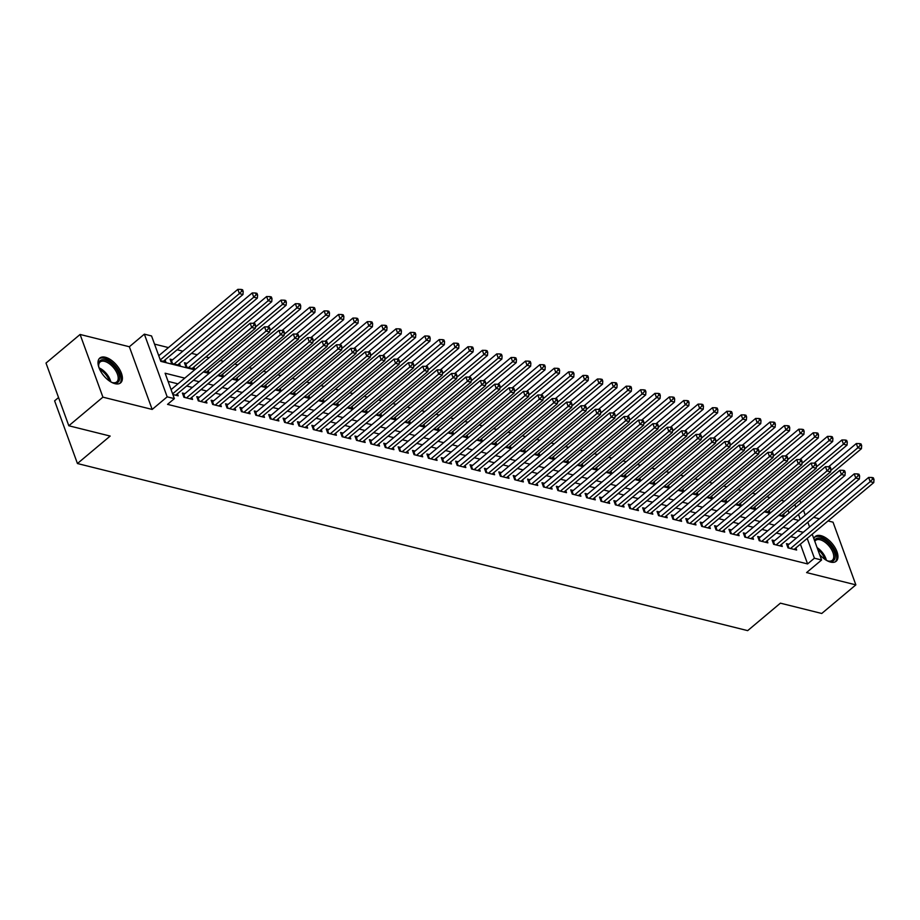 <?xml version="1.0" encoding="UTF-8"?>
<svg xmlns="http://www.w3.org/2000/svg" width="920" height="920" viewBox="0 0 920 920"><rect width="100%" height="100%" fill="white"/><g stroke="black" fill="none" stroke-linecap="round" stroke-linejoin="round"><path stroke-width="1.38" d="M819.582 554.461A16.192 8.326 50 0 0 830.553 562.074A16.192 8.326 50 0 0 836.154 561.269A16.192 8.326 50 0 0 834.981 547.526A16.192 8.326 50 0 0 820.939 535.647A16.192 8.326 50 0 0 815.338 536.463A16.192 8.326 50 0 0 813.866 538.764M105.386 357.259A16.192 8.326 50 0 0 99.797 358.064A16.192 8.326 50 0 0 100.97 371.806A16.192 8.326 50 0 0 115.011 383.686A16.192 8.326 50 0 0 120.612 382.869A16.192 8.326 50 0 0 119.439 369.127A16.192 8.326 50 0 0 105.386 357.259M58.546 397.543L54.613 400.844L77.441 463.53L747.672 630.637L780.401 603.163L821.755 613.479L855.853 584.867L833.037 522.18L828.046 520.938M819.375 518.776L813.671 517.351M77.441 463.53L110.17 436.068L68.816 425.764L46 363.066L80.097 334.466L102.913 397.152L152.179 409.434L167.175 396.842L144.359 334.155L151.547 335.949L160.804 361.365L194.683 369.817M152.179 409.434L129.352 346.748L80.097 334.466M129.352 346.748L144.359 334.155M784.404 501.147L781.206 500.353M770.029 497.559L766.82 496.765M755.642 493.982L752.445 493.178M741.255 490.394L738.058 489.589M726.88 486.806L723.672 486.013M712.494 483.218L709.297 482.425M698.107 479.63L694.91 478.837M683.732 476.054L680.524 475.249M669.346 472.466L666.149 471.661M654.959 468.878L651.762 468.084M640.584 465.29L637.376 464.496M626.198 461.702L623.001 460.909M611.811 458.125L608.615 457.32M597.436 454.537L594.228 453.732M583.05 450.949L579.853 450.144M568.663 447.361L565.466 446.568M554.288 443.773L551.08 442.98M539.902 440.185L536.693 439.392M525.515 436.609L522.318 435.804M511.14 433.021L507.932 432.216M496.754 429.433L493.546 428.639M482.367 425.845L479.171 425.051M467.992 422.257L464.784 421.463M453.606 418.68L450.397 417.875M439.219 415.092L436.022 414.287M424.844 411.504L421.636 410.711M410.458 407.916L407.249 407.123M396.072 404.328L392.874 403.535M381.685 400.752L378.488 399.947M367.31 397.164L364.101 396.359M352.923 393.576L349.726 392.782M338.537 389.988L335.34 389.195M324.162 386.4L320.953 385.606M309.775 382.823L306.578 382.018M295.389 379.235L292.192 378.43M281.014 375.647L277.805 374.854M266.627 372.059L263.43 371.266M252.241 368.471L249.044 367.678M237.866 364.895L234.657 364.09M223.48 361.307L220.282 360.502M209.093 357.719L205.896 356.914M197.213 354.752L191.509 353.337M182.839 351.175L177.134 349.749M168.452 347.587L154.525 344.115M68.816 425.764L102.913 397.152M788.981 544.272L786.462 543.639L788.014 547.883L796.639 550.034L795.88 547.929M774.606 540.684L772.087 540.063L773.628 544.295L782.253 546.445L781.494 544.352M760.219 537.096L757.7 536.475L759.241 540.707L767.878 542.857L767.107 540.764M745.832 533.519L743.314 532.887L744.866 537.119L753.491 539.269L752.732 537.176M731.457 529.931L728.939 529.299L730.48 533.542L739.105 535.693L738.346 533.588M717.071 526.343L714.553 525.711L716.094 529.954L724.73 532.105L723.959 530M702.684 522.755L700.166 522.134L701.707 526.366L710.344 528.517L709.573 526.424M688.309 519.167L685.791 518.547L687.332 522.778L695.957 524.929L695.198 522.836M673.923 515.591L671.404 514.958L672.945 519.191L681.582 521.341L680.811 519.248M659.536 512.003L657.018 511.37L658.559 515.614L667.195 517.764L666.425 515.66M645.161 508.415L642.643 507.782L644.184 512.026L652.809 514.177L652.05 512.072M630.775 504.827L628.256 504.206L629.797 508.438L638.434 510.588L637.663 508.484M616.388 501.239L613.87 500.618L615.411 504.85L624.047 507L623.277 504.907M602.013 497.662L599.495 497.03L601.036 501.262L609.661 503.412L608.902 501.319M587.627 494.074L585.108 493.442L586.649 497.674L595.274 499.836L594.515 497.731M573.24 490.486L570.722 489.854L572.263 494.097L580.899 496.248L580.129 494.143M558.865 486.898L556.347 486.277L557.888 490.509L566.513 492.66L565.754 490.555M544.479 483.31L541.96 482.69L543.501 486.921L552.126 489.072L551.367 486.979M530.092 479.722L527.574 479.101L529.115 483.333L537.751 485.484L536.981 483.391M515.706 476.146L513.199 475.513L514.74 479.745L523.365 481.907L522.606 479.803M501.331 472.558L498.812 471.925L500.353 476.169L508.978 478.319L508.219 476.215M486.944 468.97L484.426 468.337L485.967 472.581L494.603 474.731L493.833 472.627M472.558 465.382L470.051 464.761L471.592 468.993L480.217 471.143L479.458 469.05M458.183 461.794L455.664 461.173L457.205 465.405L465.83 467.555L465.072 465.462M443.796 458.217L441.278 457.585L442.819 461.817L451.455 463.967L450.685 461.874M429.41 454.629L426.903 453.997L428.444 458.24L437.069 460.391L436.31 458.286M415.035 451.041L412.516 450.409L414.058 454.652L422.683 456.803L421.923 454.698M400.648 447.453L398.13 446.832L399.671 451.065L408.308 453.215L407.537 451.122M386.262 443.865L383.755 443.244L385.296 447.476L393.921 449.627L393.162 447.534M371.887 440.289L369.368 439.656L370.909 443.888L379.534 446.039L378.775 443.946M357.5 436.701L354.982 436.068L356.523 440.312L365.159 442.462L364.389 440.358M343.114 433.113L340.596 432.48L342.148 436.724L350.773 438.874L350.014 436.77M328.739 429.525L326.221 428.904L327.761 433.136L336.386 435.286L335.627 433.193M314.353 425.937L311.834 425.316L313.375 429.548L322.011 431.698L321.241 429.605M299.966 422.36L297.447 421.728L299 425.96L307.625 428.11L306.866 426.017M285.591 418.772L283.072 418.14L284.613 422.383L293.238 424.534L292.479 422.429M271.204 415.184L268.686 414.552L270.227 418.796L278.863 420.946L278.093 418.841M256.818 411.596L254.299 410.975L255.84 415.207L264.477 417.358L263.707 415.265M242.443 408.008L239.924 407.387L241.465 411.619L250.09 413.77L249.331 411.677M228.056 404.432L225.538 403.799L227.079 408.031L235.715 410.182L234.945 408.089M213.67 400.844L211.151 400.211L212.692 404.443L221.329 406.605L220.558 404.501M199.295 397.256L196.776 396.623L198.317 400.867L206.942 403.017L206.183 400.913M184.908 393.668L182.39 393.047L183.931 397.279L192.567 399.429L191.797 397.325M172.569 359.777L170.062 359.156L171.603 363.388L180.228 365.539L179.469 363.446M186.955 363.365L184.437 362.744L185.978 366.976L194.614 369.127L193.844 367.034M789.026 512.934L788.049 510.266M160.528 360.628L165.841 361.951L165.083 359.858M203.975 371.461L208.989 372.715L208.23 370.61M218.35 375.049L223.376 376.303L222.617 374.198M232.737 378.637L237.762 379.879L236.992 377.786M247.123 382.214L252.137 383.467L251.378 381.374M261.498 385.802L266.524 387.055L265.765 384.962M275.885 389.39L280.911 390.643L280.14 388.539M290.271 392.978L295.285 394.231L294.526 392.127M304.647 396.566L309.672 397.808L308.913 395.715M319.033 400.142L324.058 401.396L323.288 399.303M333.419 403.73L338.433 404.984L337.674 402.891M347.794 407.318L352.82 408.572L352.061 406.467M362.181 410.906L367.206 412.16L366.436 410.055M376.567 414.494L381.581 415.748L380.822 413.643M390.954 418.071L395.968 419.324L395.209 417.231M405.329 421.659L410.354 422.912L409.584 420.819M419.716 425.247L424.741 426.5L423.97 424.396M434.102 428.835L439.116 430.088L438.357 427.984M448.477 432.423L453.502 433.676L452.732 431.572M462.863 436.011L467.889 437.253L467.118 435.16M477.25 439.587L482.264 440.841L481.505 438.748M491.625 443.175L496.65 444.429L495.88 442.336M506.011 446.763L511.037 448.017L510.266 445.912M520.398 450.351L525.412 451.605L524.653 449.5M534.773 453.94L539.798 455.181L539.039 453.088M549.159 457.516L554.185 458.769L553.414 456.676M563.546 461.104L568.56 462.357L567.801 460.264M577.921 464.692L582.947 465.945L582.188 463.841M592.307 468.28L597.333 469.534L596.562 467.429M606.694 471.868L611.708 473.11L610.949 471.017M621.069 475.444L626.094 476.698L625.335 474.605M635.456 479.032L640.481 480.286L639.71 478.193M649.842 482.62L654.856 483.874L654.097 481.769M664.217 486.208L669.242 487.462L668.483 485.357M678.603 489.796L683.629 491.038L682.858 488.945M692.99 493.373L698.004 494.626L697.245 492.534M707.365 496.961L712.39 498.214L711.631 496.121M721.751 500.549L726.777 501.803L726.006 499.698M736.138 504.137L741.152 505.39L740.393 503.286M750.513 507.725L755.538 508.978L754.779 506.874M764.899 511.301L769.925 512.555L769.154 510.462M779.286 514.889L784.3 516.143L783.541 514.05M184.77 378.131L165.117 373.221L174.363 398.636L167.543 404.363L807.587 563.925L800.388 544.145M796.421 538.039L790.706 536.613M782.034 534.451L776.331 533.025M767.648 530.863L761.944 529.437M753.273 527.275L747.557 525.86M738.886 523.698L733.182 522.272M724.5 520.11L718.796 518.684M710.113 516.522L704.409 515.096M695.738 512.934L690.034 511.508M681.352 509.346L675.648 507.932M666.966 505.77L661.261 504.344M652.591 502.182L646.886 500.756M638.204 498.594L632.5 497.168M623.817 495.006L618.113 493.58M609.442 491.418L603.738 490.003M595.056 487.83L589.352 486.416M580.669 484.253L574.966 482.827M566.294 480.666L560.591 479.239M551.908 477.077L546.204 475.651M537.521 473.489L531.817 472.075M523.146 469.901L517.431 468.487M508.76 466.325L503.056 464.899M494.373 462.737L488.669 461.311M479.998 459.149L474.283 457.723M465.612 455.561L459.908 454.147M451.225 451.973L445.522 450.558M436.85 448.397L431.135 446.97M422.464 444.808L416.76 443.382M408.077 441.22L402.373 439.794M393.702 437.632L387.987 436.206M379.316 434.044L373.612 432.63M364.929 430.468L359.225 429.042M350.554 426.88L344.839 425.454M336.168 423.292L330.464 421.866M321.781 419.704L316.077 418.278M307.406 416.116L301.691 414.702M293.02 412.539L287.316 411.113M278.633 408.952L272.93 407.525M264.258 405.363L258.543 403.937M249.872 401.775L244.168 400.349M235.486 398.187L229.781 396.773M221.099 394.599L215.395 393.185M206.724 391.023L201.02 389.597M192.337 387.435L186.633 386.009M177.951 383.847L168.084 381.386M172.868 394.519L178.181 395.841L177.41 393.748M812.21 534.221L821.594 560.004L806.587 572.585L855.853 584.867M821.594 560.004L814.407 558.21L807.208 538.43M807.587 563.925L814.407 558.21M174.363 398.636L167.175 396.842M799.882 500.342L800.848 503.01M803.482 510.243L805.218 515.004M807.852 522.238L809.577 526.987M800.204 519.202L798.468 514.441M795.834 507.207L794.869 504.539M203.355 371.979L209.07 373.393M217.741 375.555L223.445 376.981M232.127 379.143L237.831 380.57M246.514 382.731L252.218 384.157M260.889 386.32L266.593 387.745M275.275 389.907L280.979 391.322M289.662 393.495L295.366 394.91M304.037 397.072L309.741 398.498M318.423 400.66L324.127 402.086M332.81 404.248L338.514 405.674M347.185 407.836L352.889 409.25M361.572 411.424L367.275 412.838M375.958 415L381.662 416.426M390.333 418.588L396.037 420.014M404.719 422.176L410.423 423.603M419.106 425.764L424.81 427.179M433.481 429.353L439.197 430.767M447.867 432.929L453.572 434.355M462.254 436.517L467.958 437.943M476.629 440.105L482.344 441.531M491.015 443.693L496.719 445.119M505.402 447.281L511.106 448.695M519.777 450.857L525.492 452.284M534.163 454.445L539.867 455.871M548.55 458.034L554.254 459.459M562.925 461.621L568.64 463.047M577.311 465.209L583.015 466.624M591.698 468.786L597.402 470.212M606.073 472.374L611.788 473.8M620.459 475.962L626.163 477.388M634.846 479.55L640.55 480.976M649.221 483.138L654.936 484.553M663.607 486.726L669.311 488.14M677.994 490.303L683.698 491.728M692.369 493.89L698.084 495.316M706.755 497.478L712.459 498.904M721.142 501.066L726.846 502.481M735.529 504.654L741.232 506.069M749.904 508.231L755.607 509.657M764.29 511.819L769.994 513.245M778.676 515.407L784.38 516.833M793.051 518.995L798.755 520.409M803.24 532.312L797.525 530.897M788.854 528.724L783.15 527.309M774.467 525.147L768.763 523.721M760.081 521.559L754.377 520.134M745.706 517.971L740.002 516.545M731.319 514.384L725.615 512.969M716.933 510.796L711.229 509.381M702.558 507.219L696.854 505.793M688.171 503.631L682.467 502.205M673.785 500.043L668.081 498.617M659.41 496.455L653.706 495.029M645.023 492.867L639.319 491.452M630.637 489.291L624.933 487.864M616.262 485.702L610.546 484.276M601.875 482.114L596.171 480.688M587.489 478.526L581.785 477.1M573.114 474.938L567.398 473.524M558.727 471.362L553.023 469.936M544.341 467.774L538.637 466.348M529.966 464.186L524.25 462.76M515.579 460.598L509.875 459.172M501.193 457.01L495.489 455.595M486.818 453.422L481.102 452.007M472.431 449.845L466.727 448.419M458.045 446.257L452.341 444.831M443.67 442.669L437.954 441.243M429.284 439.081L423.579 437.667M414.897 435.493L409.193 434.079M400.522 431.917L394.806 430.491M386.135 428.329L380.431 426.903M371.749 424.741L366.045 423.315M357.374 421.153L351.659 419.738M342.987 417.565L337.284 416.15M328.601 413.988L322.897 412.562M314.214 410.4L308.51 408.974M299.839 406.812L294.135 405.386M285.453 403.224L279.749 401.798M271.066 399.636L265.362 398.222M256.691 396.06L250.987 394.634M242.305 392.472L236.601 391.046M227.918 388.884L222.214 387.458M213.543 385.296L207.839 383.87M199.157 381.708L193.453 380.293M172.626 393.852L251.712 327.485L255.311 328.382L175.662 395.221M171.085 389.62L250.171 323.253L251.712 327.485L254.104 325.001L255.541 325.358L254.92 323.667L253.483 323.311L254.104 325.001M253.483 323.311L250.171 323.253M255.311 328.382L255.541 325.358M163.323 361.33L242.972 294.503L239.384 293.606L237.831 289.363L158.746 355.729M241.764 291.111L243.202 291.467L242.592 289.777L241.155 289.42L241.764 291.111L239.384 293.606L160.287 359.961M243.202 291.467L242.972 294.503M237.831 289.363L241.155 289.42M99.015 367.747A14.007 7.21 -130 0 1 98.59 365.573A14.007 7.21 -130 0 1 104.949 359.95A14.007 7.21 -130 0 1 118.818 373.808A14.007 7.21 -130 0 1 113.275 382.823A14.007 7.21 -130 0 1 113.01 382.754A14.007 7.21 -130 0 1 110.94 381.961M112.504 382.605A12.972 6.67 50 0 0 116.771 381.892A12.972 6.67 50 0 0 115.828 370.886A12.972 6.67 50 0 0 104.57 361.365A12.972 6.67 50 0 0 100.084 362.02A12.972 6.67 50 0 0 98.659 366.091M119.749 383.433A16.088 8.268 50 0 0 118.093 369.725A16.088 8.268 50 0 0 104.328 358.259A16.088 8.268 50 0 0 99.084 358.823M814.533 540.603A14.007 7.21 -130 0 1 830.978 546.158A14.007 7.21 -130 0 1 835.13 557.716A14.007 7.21 -130 0 1 828.552 561.142A14.007 7.21 -130 0 1 826.482 560.36M828.057 560.993A12.972 6.67 50 0 0 832.312 560.291A12.972 6.67 50 0 0 829.828 546.997A12.972 6.67 50 0 0 815.637 540.408A12.972 6.67 50 0 0 814.821 541.397M835.291 561.832A16.088 8.268 50 0 0 831.921 545.617A16.088 8.268 50 0 0 814.637 537.211M186.449 397.9L266.098 331.073L269.686 331.971L190.049 398.797M183.114 395.036L183.206 394.99A2.081 1.023 160 0 0 183.816 394.588L264.558 326.841L266.098 331.073L268.479 328.589L269.928 328.946L269.307 327.255L267.869 326.887L268.479 328.589M267.869 326.887L264.558 326.841M269.686 331.971L269.928 328.946M200.836 401.488L280.473 334.661L284.073 335.558L204.424 402.385M197.501 398.613L197.581 398.567A2.081 1.023 160 0 0 198.202 398.176L278.933 330.429L280.473 334.661L282.865 332.178L284.303 332.534L283.693 330.832L282.256 330.475L282.865 332.178M282.256 330.475L278.933 330.429M284.073 335.558L284.303 332.534M215.211 405.076L294.86 338.249L298.459 339.147L218.81 405.973M211.876 402.201L211.968 402.155A2.081 1.023 160 0 0 212.577 401.752L293.319 334.006L294.86 338.249L297.252 335.754L298.69 336.122L298.068 334.42L296.631 334.063L297.252 335.754M296.631 334.063L293.319 334.006M298.459 339.147L298.69 336.122M229.597 408.664L309.247 341.837L312.834 342.734L233.197 409.561M226.262 405.789L226.355 405.743A2.081 1.023 160 0 0 226.964 405.341L307.705 337.594L309.247 341.837L311.638 339.342L313.076 339.698L312.455 338.008L311.017 337.651L311.638 339.342M311.017 337.651L307.705 337.594M312.834 342.734L313.076 339.698M177.709 364.918L257.358 298.08L253.759 297.195L252.218 292.951L171.488 360.697A2.081 1.023 -20 0 1 170.867 361.1L170.786 361.146M256.151 294.699L257.589 295.055L256.967 293.365L255.53 293.008L256.151 294.699L253.759 297.195L174.11 364.021M257.589 295.055L257.358 298.08M252.218 292.951L255.53 293.008M192.096 368.494L271.745 301.668L268.145 300.771L266.604 296.539L185.863 364.285A2.081 1.023 -20 0 1 185.254 364.688L185.161 364.734M270.537 298.287L271.975 298.643L271.354 296.953L269.916 296.596L270.537 298.287L268.145 300.771L188.496 367.609M271.975 298.643L271.745 301.668M266.604 296.539L269.916 296.596M206.471 372.082L286.12 305.256L282.532 304.359L280.991 300.127L253.356 323.299M284.912 301.875L286.35 302.231L285.74 300.529L284.303 300.173L284.912 301.875L282.532 304.359L255.403 327.117M286.35 302.231L286.12 305.256M280.991 300.127L284.303 300.173M220.857 375.671L300.506 308.844L296.907 307.947L295.366 303.715L267.743 326.887M299.299 305.452L300.736 305.82L300.115 304.117L298.678 303.761L299.299 305.452L296.907 307.947L269.79 330.705M300.736 305.82L300.506 308.844M295.366 303.715L298.678 303.761M243.984 412.252L323.622 345.414L327.221 346.311L247.572 413.149M240.649 409.377L240.73 409.331A2.081 1.023 160 0 0 241.35 408.928L322.08 341.182L323.622 345.414L326.013 342.93L327.451 343.286L326.841 341.596L325.404 341.24L326.013 342.93M325.404 341.24L322.08 341.182M327.221 346.311L327.451 343.286M235.244 379.258L314.893 312.432L311.293 311.535L309.752 307.291L282.13 330.475M313.685 309.039L315.123 309.396L314.502 307.705L313.065 307.349L313.685 309.039L311.293 311.535L284.176 334.293M315.123 309.396L314.893 312.432M309.752 307.291L313.065 307.349M258.359 415.828L338.008 349.002L341.607 349.899L261.958 416.725M255.024 412.965L255.116 412.919A2.081 1.023 160 0 0 255.725 412.516L336.467 344.77L338.008 349.002L340.4 346.518L341.837 346.874L341.216 345.184L339.779 344.816L340.4 346.518M339.779 344.816L336.467 344.77M341.607 349.899L341.837 346.874M249.63 382.846L329.268 316.009L325.68 315.123L324.139 310.879L296.504 334.063M328.06 312.627L329.498 312.984L328.888 311.293L327.451 310.937L328.06 312.627L325.68 315.123L298.551 337.87M329.498 312.984L329.268 316.009M324.139 310.879L327.451 310.937M272.745 419.416L352.394 352.59L355.982 353.487L276.345 420.313M269.411 416.541L269.502 416.495A2.081 1.023 160 0 0 270.112 416.104L350.853 348.358L352.394 352.59L354.786 350.106L356.224 350.462L355.603 348.76L354.166 348.404L354.786 350.106M354.166 348.404L350.853 348.358M355.982 353.487L356.224 350.462M264.005 386.434L343.654 319.596L340.055 318.699L338.514 314.467L310.891 337.651M342.447 316.216L343.884 316.572L343.263 314.881L341.826 314.525L342.447 316.216L340.055 318.699L312.938 341.458M343.884 316.572L343.654 319.596M338.514 314.467L341.826 314.525M287.132 423.004L366.769 356.178L370.369 357.075L290.72 423.901M283.797 420.129L283.877 420.084A2.081 1.023 160 0 0 284.498 419.681L365.228 351.946L366.769 356.178L369.161 353.683L370.599 354.05L369.989 352.348L368.552 351.992L369.161 353.683M368.552 351.992L365.228 351.946M370.369 357.075L370.599 354.05M278.392 390.011L358.041 323.184L354.441 322.287L352.9 318.055L325.277 341.228M356.834 319.803L358.271 320.16L357.65 318.469L356.212 318.101L356.834 319.803L354.441 322.287L327.324 345.046M358.271 320.16L358.041 323.184M352.9 318.055L356.212 318.101M301.507 426.592L381.156 359.766L384.755 360.663L305.106 427.489M298.172 423.717L298.264 423.671A2.081 1.023 160 0 0 298.873 423.269L379.615 355.522L381.156 359.766L383.548 357.27L384.985 357.627L384.364 355.936L382.927 355.58L383.548 357.27M382.927 355.58L379.615 355.522M384.755 360.663L384.985 357.627M315.893 430.18L395.542 363.342L399.142 364.24L319.493 431.077M312.558 427.305L312.65 427.259A2.081 1.023 160 0 0 313.26 426.857L394.001 359.11L395.542 363.342L397.934 360.858L399.372 361.215L398.751 359.524L397.313 359.168L397.934 360.858M397.313 359.168L394.001 359.11M399.142 364.24L399.372 361.215M330.28 433.768L409.929 366.93L413.517 367.827L333.868 434.654M326.945 430.893L327.025 430.847A2.081 1.023 160 0 0 327.647 430.445L408.376 362.698L409.929 366.93L412.309 364.447L413.747 364.803L413.137 363.112L411.7 362.744L412.309 364.447M411.7 362.744L408.376 362.698M413.517 367.827L413.747 364.803M344.655 437.345L424.304 370.518L427.903 371.416L348.254 438.242M341.32 434.47L341.412 434.424A2.081 1.023 160 0 0 342.022 434.033L422.763 366.286L424.304 370.518L426.696 368.034L428.133 368.391L427.512 366.689L426.075 366.332L426.696 368.034M426.075 366.332L422.763 366.286M427.903 371.416L428.133 368.391M359.041 440.933L438.69 374.106L442.29 375.003L362.641 441.83M355.706 438.058L355.798 438.012A2.081 1.023 160 0 0 356.408 437.609L437.149 369.874L438.69 374.106L441.082 371.611L442.52 371.979L441.899 370.277L440.461 369.921L441.082 371.611M440.461 369.921L437.149 369.874M442.29 375.003L442.52 371.979M373.428 444.521L453.077 377.695L456.665 378.591L377.016 445.418M370.093 441.646L370.185 441.6A2.081 1.023 160 0 0 370.794 441.197L451.524 373.451L453.077 377.695L455.457 375.199L456.895 375.555L456.285 373.865L454.848 373.508L455.457 375.199M454.848 373.508L451.524 373.451M456.665 378.591L456.895 375.555M387.803 448.109L467.452 381.282L471.051 382.168L391.402 449.006M384.479 445.234L384.56 445.188A2.081 1.023 160 0 0 385.181 444.785L465.911 377.039L467.452 381.282L469.844 378.787L471.281 379.143L470.66 377.453L469.223 377.096L469.844 378.787M469.223 377.096L465.911 377.039M471.051 382.168L471.281 379.143M402.19 451.697L481.838 384.859L485.438 385.756L405.789 452.582M398.854 448.822L398.947 448.776A2.081 1.023 160 0 0 399.556 448.373L480.297 380.627L481.838 384.859L484.23 382.375L485.668 382.731L485.047 381.041L483.609 380.684L484.23 382.375M483.609 380.684L480.297 380.627M485.438 385.756L485.668 382.731M416.576 455.273L496.225 388.447L499.813 389.344L420.164 456.171M413.241 452.398L413.333 452.364A2.081 1.023 160 0 0 413.942 451.961L494.684 384.215L496.225 388.447L498.605 385.963L500.043 386.32L499.433 384.629L497.996 384.261L498.605 385.963M497.996 384.261L494.684 384.215M499.813 389.344L500.043 386.32M430.951 458.861L510.6 392.035L514.199 392.932L434.55 459.758M427.627 455.986L427.708 455.94A2.081 1.023 160 0 0 428.329 455.538L509.059 387.803L510.6 392.035L512.992 389.539L514.429 389.907L513.808 388.205L512.371 387.849L512.992 389.539M512.371 387.849L509.059 387.803M514.199 392.932L514.429 389.907M445.337 462.449L524.986 395.623L528.586 396.52L448.937 463.346M442.002 459.574L442.094 459.528A2.081 1.023 160 0 0 442.704 459.126L523.445 391.379L524.986 395.623L527.378 393.127L528.816 393.484L528.195 391.793L526.757 391.437L527.378 393.127M526.757 391.437L523.445 391.379M528.586 396.52L528.816 393.484M459.724 466.037L539.373 399.211L542.961 400.108L463.323 466.934M456.389 463.162L456.481 463.116A2.081 1.023 160 0 0 457.091 462.714L537.832 394.967L539.373 399.211L541.753 396.716L543.191 397.072L542.582 395.381L541.144 395.025L541.753 396.716M541.144 395.025L537.832 394.967M542.961 400.108L543.191 397.072M292.779 393.599L372.416 326.772L368.828 325.875L367.287 321.643L339.652 344.816M371.209 323.38L372.646 323.748L372.036 322.046L370.599 321.69L371.209 323.38L368.828 325.875L341.699 348.634M372.646 323.748L372.416 326.772M367.287 321.643L370.599 321.69M307.153 397.187L386.803 330.36L383.203 329.464L381.662 325.22L354.039 348.404M385.595 326.968L387.032 327.324L386.423 325.634L384.974 325.277L385.595 326.968L383.203 329.464L356.086 352.222M387.032 327.324L386.803 330.36M381.662 325.22L384.974 325.277M321.54 400.775L401.189 333.948L397.589 333.051L396.048 328.808L368.425 351.992M399.981 330.556L401.419 330.912L400.798 329.222L399.36 328.865L399.981 330.556L397.589 333.051L370.472 355.798M401.419 330.912L401.189 333.948M396.048 328.808L399.36 328.865M335.926 404.363L415.564 337.525L411.976 336.628L410.435 332.396L382.8 355.58M414.356 334.144L415.794 334.5L415.184 332.81L413.747 332.453L414.356 334.144L411.976 336.628L384.847 359.386M415.794 334.5L415.564 337.525M410.435 332.396L413.747 332.453M350.301 407.94L429.95 341.113L426.351 340.216L424.81 335.984L397.187 359.168M428.743 337.732L430.18 338.089L429.571 336.398L428.122 336.03L428.743 337.732L426.351 340.216L399.234 362.974M430.18 338.089L429.95 341.113M424.81 335.984L428.122 336.03M364.688 411.527L444.337 344.701L440.737 343.804L439.197 339.572L411.573 362.744M443.129 341.32L444.567 341.676L443.946 339.974L442.508 339.618L443.129 341.32L440.737 343.804L413.62 366.562M444.567 341.676L444.337 344.701M439.197 339.572L442.508 339.618M379.074 415.115L458.712 348.289L455.124 347.392L453.583 343.148L425.948 366.332M457.504 344.897L458.953 345.264L458.332 343.562L456.895 343.206L457.504 344.897L455.124 347.392L427.995 370.15M458.953 345.264L458.712 348.289M453.583 343.148L456.895 343.206M393.449 418.703L473.098 351.877L469.499 350.98L467.958 346.736L440.335 369.921M471.891 348.484L473.328 348.841L472.719 347.15L471.281 346.794L471.891 348.484L469.499 350.98L442.382 373.727M473.328 348.841L473.098 351.877M467.958 346.736L471.281 346.794M407.836 422.291L487.485 355.453L483.885 354.556L482.344 350.324L454.721 373.508M486.277 352.072L487.715 352.429L487.094 350.738L485.656 350.382L486.277 352.072L483.885 354.556L456.768 377.315M487.715 352.429L487.485 355.453M482.344 350.324L485.656 350.382M422.222 425.868L501.86 359.041L498.272 358.144L496.731 353.912L469.096 377.096M500.652 355.66L502.101 356.017L501.48 354.327L500.043 353.959L500.652 355.66L498.272 358.144L471.143 380.903M502.101 356.017L501.86 359.041M496.731 353.912L500.043 353.959M436.597 429.456L516.246 362.629L512.647 361.732L511.106 357.5L483.483 380.673M515.039 359.248L516.476 359.605L515.867 357.903L514.429 357.546L515.039 359.248L512.647 361.732L485.53 384.491M516.476 359.605L516.246 362.629M511.106 357.5L514.429 357.546M450.984 433.044L530.633 366.217L527.034 365.32L525.492 361.089L497.869 384.261M529.425 362.825L530.863 363.193L530.242 361.491L528.804 361.134L529.425 362.825L527.034 365.32L499.916 388.079M530.863 363.193L530.633 366.217M525.492 361.089L528.804 361.134M474.11 469.625L553.748 402.787L557.347 403.684L477.698 470.522M470.775 466.75L470.856 466.704A2.081 1.023 160 0 0 471.477 466.302L552.207 398.555L553.748 402.787L556.14 400.303L557.577 400.66L556.957 398.969L555.519 398.613L556.14 400.303M555.519 398.613L552.207 398.555M557.347 403.684L557.577 400.66M488.485 473.202L568.134 406.375L571.734 407.272L492.085 474.099M485.15 470.338L485.242 470.292A2.081 1.023 160 0 0 485.852 469.89L566.593 402.143L568.134 406.375L570.526 403.891L571.964 404.248L571.343 402.558L569.905 402.19L570.526 403.891M569.905 402.19L566.593 402.143M571.734 407.272L571.964 404.248M502.872 476.79L582.521 409.963L586.109 410.86L506.471 477.687M499.537 473.915L499.629 473.869A2.081 1.023 160 0 0 500.238 473.466L580.98 405.731L582.521 409.963L584.901 407.479L586.339 407.836L585.729 406.134L584.292 405.777L584.901 407.479M584.292 405.777L580.98 405.731M586.109 410.86L586.339 407.836M517.259 480.378L596.896 413.551L600.495 414.448L520.846 481.275M513.923 477.503L514.004 477.457A2.081 1.023 160 0 0 514.625 477.054L595.355 409.308L596.896 413.551L599.288 411.056L600.726 411.424L600.116 409.722L598.667 409.365L599.288 411.056M598.667 409.365L595.355 409.308M600.495 414.448L600.726 411.424M465.37 436.632L545.008 369.805L541.42 368.909L539.879 364.665L512.245 387.849M543.812 366.413L545.249 366.769L544.628 365.079L543.191 364.722L543.812 366.413L541.42 368.909L514.291 391.667M545.249 366.769L545.008 369.805M539.879 364.665L543.191 364.722M479.745 440.22L559.394 373.382L555.795 372.485L554.254 368.253L526.631 391.437M558.187 370.001L559.624 370.357L559.015 368.667L557.577 368.31L558.187 370.001L555.795 372.485L528.678 395.243M559.624 370.357L559.394 373.382M554.254 368.253L557.577 368.31M494.132 443.796L573.781 376.97L570.181 376.073L568.64 371.841L541.017 395.025M572.573 373.589L574.011 373.945L573.39 372.255L571.952 371.887L572.573 373.589L570.181 376.073L543.064 398.831M574.011 373.945L573.781 376.97M568.64 371.841L571.952 371.887M508.518 447.384L588.156 380.558L584.568 379.661L583.027 375.429L555.392 398.601M586.96 377.177L588.397 377.534L587.776 375.831L586.339 375.475L586.96 377.177L584.568 379.661L557.439 402.419M588.397 377.534L588.156 380.558M583.027 375.429L586.339 375.475M531.634 483.966L611.282 417.139L614.882 418.036L535.233 484.863M528.298 481.091L528.39 481.045A2.081 1.023 160 0 0 529 480.642L609.741 412.896L611.282 417.139L613.674 414.644L615.112 415L614.491 413.31L613.053 412.953L613.674 414.644M613.053 412.953L609.741 412.896M614.882 418.036L615.112 415M522.893 450.972L602.543 384.146L598.943 383.249L597.402 379.017L569.779 402.19M601.335 380.753L602.772 381.122L602.163 379.419L600.726 379.063L601.335 380.753L598.943 383.249L571.826 406.007M602.772 381.122L602.543 384.146M597.402 379.017L600.726 379.063M546.02 487.554L625.669 420.716L629.257 421.613L549.62 488.451M542.685 484.679L542.777 484.633A2.081 1.023 160 0 0 543.386 484.23L624.128 416.484L625.669 420.716L628.049 418.232L629.487 418.588L628.877 416.898L627.44 416.541L628.049 418.232M627.44 416.541L624.128 416.484M629.257 421.613L629.487 418.588M537.28 454.56L616.929 387.734L613.33 386.837L611.788 382.593L584.165 405.777M615.721 384.341L617.159 384.698L616.538 383.007L615.101 382.651L615.721 384.341L613.33 386.837L586.212 409.595M617.159 384.698L616.929 387.734M611.788 382.593L615.101 382.651M560.406 491.13L640.044 424.304L643.644 425.201L563.995 492.027M557.072 488.267L557.152 488.221A2.081 1.023 160 0 0 557.773 487.818L638.503 420.072L640.044 424.304L642.436 421.82L643.873 422.176L643.264 420.486L641.815 420.118L642.436 421.82M641.815 420.118L638.503 420.072M643.644 425.201L643.873 422.176M551.666 458.148L631.304 391.31L627.716 390.425L626.175 386.181L598.552 409.365M630.108 387.929L631.545 388.286L630.924 386.596L629.487 386.239L630.108 387.929L627.716 390.425L600.587 413.172M631.545 388.286L631.304 391.31M626.175 386.181L629.487 386.239M574.781 494.718L654.431 427.892L658.03 428.789L578.381 495.615M571.447 491.843L571.538 491.797A2.081 1.023 160 0 0 572.148 491.395L652.889 423.66L654.431 427.892L656.822 425.408L658.26 425.764L657.639 424.062L656.202 423.706L656.822 425.408M656.202 423.706L652.889 423.66M658.03 428.789L658.26 425.764M566.041 461.725L645.69 394.898L642.102 394.001L640.55 389.769L612.927 412.953M644.483 391.517L645.92 391.874L645.311 390.183L643.873 389.827L644.483 391.517L642.102 394.001L614.974 416.76M645.92 391.874L645.69 394.898M640.55 389.769L643.873 389.827M589.168 498.306L668.817 431.48L672.405 432.377L592.768 499.203M585.833 495.431L585.925 495.385A2.081 1.023 160 0 0 586.534 494.983L667.276 427.236L668.817 431.48L671.197 428.984L672.646 429.353L672.025 427.65L670.588 427.294L671.197 428.984M670.588 427.294L667.276 427.236M672.405 432.377L672.646 429.353M580.428 465.313L660.077 398.486L656.477 397.589L654.936 393.357L627.313 416.53M658.869 395.105L660.307 395.462L659.686 393.76L658.248 393.403L658.869 395.105L656.477 397.589L629.36 420.348M660.307 395.462L660.077 398.486M654.936 393.357L658.248 393.403M603.554 501.894L683.192 435.068L686.792 435.965L607.143 502.791M600.219 499.019L600.3 498.973A2.081 1.023 160 0 0 600.921 498.571L681.651 430.824L683.192 435.068L685.584 432.572L687.021 432.929L686.412 431.238L684.974 430.882L685.584 432.572M684.974 430.882L681.651 430.824M686.792 435.965L687.021 432.929M594.814 468.901L674.463 402.074L670.864 401.178L669.323 396.945L641.7 420.118M673.256 398.682L674.693 399.05L674.072 397.348L672.635 396.991L673.256 398.682L670.864 401.178L643.735 423.936M674.693 399.05L674.463 402.074M669.323 396.945L672.635 396.991M617.929 505.482L697.578 438.644L701.178 439.541L621.529 506.379M614.594 502.607L614.686 502.561A2.081 1.023 160 0 0 615.296 502.159L696.037 434.412L697.578 438.644L699.97 436.16L701.408 436.517L700.787 434.827L699.349 434.47L699.97 436.16M699.349 434.47L696.037 434.412M701.178 439.541L701.408 436.517M609.189 472.489L688.838 405.662L685.25 404.765L683.698 400.522L656.075 423.706M687.631 402.27L689.068 402.626L688.459 400.936L687.021 400.579L687.631 402.27L685.25 404.765L658.122 427.524M689.068 402.626L688.838 405.662M683.698 400.522L687.021 400.579M632.316 509.059L711.965 442.232L715.553 443.129L635.915 509.956M628.981 506.195L629.073 506.149A2.081 1.023 160 0 0 629.682 505.747L710.424 438L711.965 442.232L714.345 439.748L715.794 440.105L715.173 438.414L713.736 438.046L714.345 439.748M713.736 438.046L710.424 438M715.553 443.129L715.794 440.105M623.576 476.077L703.225 409.239L699.625 408.353L698.084 404.11L670.461 427.294M702.018 405.858L703.455 406.214L702.834 404.524L701.396 404.167L702.018 405.858L699.625 408.353L672.508 431.1M703.455 406.214L703.225 409.239M698.084 404.11L701.396 404.167M646.702 512.647L726.34 445.82L729.939 446.717L650.29 513.544M643.367 509.772L643.448 509.726A2.081 1.023 160 0 0 644.069 509.335L724.799 441.588L726.34 445.82L728.732 443.336L730.169 443.693L729.56 441.991L728.122 441.634L728.732 443.336M728.122 441.634L724.799 441.588M729.939 446.717L730.169 443.693M637.962 479.665L717.611 412.827L714.012 411.93L712.471 407.698L684.848 430.882M716.404 409.446L717.841 409.803L717.22 408.112L715.783 407.755L716.404 409.446L714.012 411.93L686.883 434.688M717.841 409.803L717.611 412.827M712.471 407.698L715.783 407.755M661.077 516.235L740.726 449.409L744.326 450.305L664.677 517.132M657.742 513.36L657.834 513.314A2.081 1.023 160 0 0 658.444 512.911L739.185 445.176L740.726 449.409L743.119 446.913L744.556 447.281L743.935 445.579L742.497 445.222L743.119 446.913M742.497 445.222L739.185 445.176M744.326 450.305L744.556 447.281M652.337 483.241L731.986 416.415L728.398 415.518L726.857 411.286L699.223 434.459M730.779 413.034L732.216 413.39L731.607 411.7L730.169 411.332L730.779 413.034L728.398 415.518L701.27 438.276M732.216 413.39L731.986 416.415M726.857 411.286L730.169 411.332M675.464 519.823L755.113 452.996L758.701 453.893L679.063 520.72M672.129 516.948L672.221 516.902A2.081 1.023 160 0 0 672.831 516.499L753.572 448.753L755.113 452.996L757.505 450.501L758.942 450.857L758.321 449.167L756.884 448.81L757.505 450.501M756.884 448.81L753.572 448.753M758.701 453.893L758.942 450.857M666.724 486.829L746.373 420.003L742.773 419.106L741.232 414.874L713.609 438.046M745.165 416.61L746.603 416.978L745.982 415.276L744.544 414.92L745.165 416.61L742.773 419.106L715.656 441.864M746.603 416.978L746.373 420.003M741.232 414.874L744.544 414.92M689.85 523.411L769.488 456.573L773.087 457.47L693.438 524.308M686.515 520.536L686.596 520.49A2.081 1.023 160 0 0 687.217 520.087L767.947 452.341L769.488 456.573L771.88 454.089L773.317 454.445L772.708 452.755L771.27 452.398L771.88 454.089M771.27 452.398L767.947 452.341M773.087 457.47L773.317 454.445M681.11 490.417L760.759 423.591L757.16 422.694L755.619 418.45L727.996 441.634M759.552 420.198L760.989 420.555L760.369 418.864L758.931 418.508L759.552 420.198L757.16 422.694L730.043 445.452M760.989 420.555L760.759 423.591M755.619 418.45L758.931 418.508M704.225 526.987L783.874 460.161L787.474 461.058L707.825 527.884M700.89 524.124L700.982 524.078A2.081 1.023 160 0 0 701.592 523.675L782.333 455.929L783.874 460.161L786.266 457.677L787.704 458.034L787.083 456.343L785.645 455.975L786.266 457.677M785.645 455.975L782.333 455.929M787.474 461.058L787.704 458.034M695.497 494.005L775.134 427.179L771.546 426.282L770.005 422.038L742.371 445.222M773.927 423.786L775.364 424.143L774.755 422.452L773.317 422.096L773.927 423.786L771.546 426.282L744.418 449.029M775.364 424.143L775.134 427.179M770.005 422.038L773.317 422.096M718.612 530.575L798.261 463.749L801.849 464.646L722.211 531.472M715.277 527.7L715.369 527.654A2.081 1.023 160 0 0 715.978 527.264L796.72 459.517L798.261 463.749L800.653 461.265L802.091 461.621L801.469 459.919L800.032 459.563L800.653 461.265M800.032 459.563L796.72 459.517M801.849 464.646L802.091 461.621M709.872 497.593L789.521 430.755L785.921 429.858L784.38 425.626L756.757 448.81M788.313 427.374L789.751 427.731L789.13 426.041L787.692 425.684L788.313 427.374L785.921 429.858L758.804 452.617M789.751 427.731L789.521 430.755M784.38 425.626L787.692 425.684M732.998 534.163L812.636 467.337L816.235 468.234L736.586 535.06M729.663 531.288L729.744 531.242A2.081 1.023 160 0 0 730.365 530.84L811.095 463.105L812.636 467.337L815.028 464.841L816.466 465.209L815.856 463.507L814.418 463.151L815.028 464.841M814.418 463.151L811.095 463.105M816.235 468.234L816.466 465.209M724.258 501.17L803.907 434.343L800.308 433.447L798.767 429.214L771.144 452.398M802.7 430.962L804.137 431.319L803.516 429.628L802.079 429.26L802.7 430.962L800.308 433.447L773.191 456.205M804.137 431.319L803.907 434.343M798.767 429.214L802.079 429.26M747.373 537.751L827.022 470.925L830.622 471.822L750.973 538.648M744.038 534.876L744.13 534.83A2.081 1.023 160 0 0 744.74 534.428L825.481 466.681L827.022 470.925L829.414 468.429L830.852 468.786L830.231 467.095L828.793 466.739L829.414 468.429M828.793 466.739L825.481 466.681M830.622 471.822L830.852 468.786M738.645 504.758L818.282 437.931L814.694 437.034L813.154 432.803L785.519 455.975M817.075 434.55L818.512 434.907L817.903 433.205L816.466 432.848L817.075 434.55L814.694 437.034L787.566 459.793M818.512 434.907L818.282 437.931M813.154 432.803L816.466 432.848M761.76 541.339L841.409 474.513L844.997 475.398L765.359 542.236M758.425 538.464L758.517 538.418A2.081 1.023 160 0 0 759.126 538.016L839.868 470.269L841.409 474.513L843.801 472.017L845.238 472.374L844.617 470.683L843.18 470.327L843.801 472.017M843.18 470.327L839.868 470.269M844.997 475.398L845.238 472.374M753.02 508.346L832.669 441.519L829.069 440.622L827.529 436.379L799.905 459.563M831.461 438.127L832.899 438.495L832.289 436.793L830.841 436.436L831.461 438.127L829.069 440.622L801.952 463.381M832.899 438.495L832.669 441.519M827.529 436.379L830.841 436.436M776.146 544.928L855.795 478.089L859.383 478.986L779.734 545.813M772.811 542.053L772.892 542.006A2.081 1.023 160 0 0 773.513 541.604L854.243 473.857L855.795 478.089L858.176 475.605L859.613 475.962L859.004 474.272L857.567 473.915L858.176 475.605M857.567 473.915L854.243 473.857M859.383 478.986L859.613 475.962M767.406 511.934L847.055 445.107L843.456 444.21L841.915 439.967L814.292 463.151M845.848 441.715L847.285 442.072L846.664 440.381L845.227 440.024L845.848 441.715L843.456 444.21L816.339 466.957M847.285 442.072L847.055 445.107M841.915 439.967L845.227 440.024M790.521 548.504L870.17 481.678L873.77 482.574L794.121 549.401M787.186 545.629L787.279 545.594A2.081 1.023 160 0 0 787.888 545.192L868.63 477.445L870.17 481.678L872.562 479.193L874 479.55L873.379 477.859L871.942 477.491L872.562 479.193M871.942 477.491L868.63 477.445M873.77 482.574L874 479.55M781.793 515.522L861.43 448.684L857.842 447.787L856.301 443.555L828.667 466.739M860.223 445.303L861.66 445.659L861.051 443.969L859.613 443.612L860.223 445.303L857.842 447.787L830.714 470.546M861.66 445.659L861.43 448.684M856.301 443.555L859.613 443.612M99.049 367.862A12.972 6.67 -130 0 1 110.825 381.903M109.48 381.029A12.546 6.452 50 0 0 99.67 369.357M817.075 547.596A12.972 6.67 -130 0 1 822.721 552.954A12.972 6.67 -130 0 1 826.378 560.291M825.021 559.429A12.546 6.452 50 0 0 821.859 553.633A12.546 6.452 50 0 0 817.742 549.424M184.046 397.302L183.206 394.99M184.886 397.509L183.816 394.588M198.433 400.89L197.581 398.567M199.261 401.097L198.202 398.176M212.819 404.478L211.968 402.155M213.647 404.685L212.577 401.752M227.194 408.066L226.355 405.743M228.033 408.273L226.964 405.341M171.488 360.697L172.546 363.63M170.867 361.1L171.718 363.423M185.863 364.285L186.933 367.218M185.254 364.688L186.093 366.999M241.58 411.654L240.73 409.331M242.408 411.861L241.35 408.928M255.967 415.23L255.116 412.919M256.795 415.449L255.725 412.516M270.342 418.818L269.502 416.495M271.181 419.025L270.112 416.104M284.728 422.406L283.877 420.084M285.568 422.613L284.498 419.681M299.115 425.994L298.264 423.671M299.943 426.202L298.873 423.269M313.49 429.582L312.65 427.259M314.329 429.789L313.26 426.857M327.876 433.159L327.025 430.847M328.716 433.377L327.647 430.445M342.263 436.747L341.412 434.424M343.091 436.954L342.022 434.033M356.638 440.335L355.798 438.012M357.478 440.542L356.408 437.609M371.024 443.923L370.185 441.6M371.864 444.13L370.794 441.197M385.411 447.511L384.56 445.188M386.239 447.718L385.181 444.785M399.786 451.087L398.947 448.776M400.625 451.306L399.556 448.373M414.172 454.675L413.333 452.364M415.012 454.882L413.942 451.961M428.559 458.263L427.708 455.94M429.387 458.47L428.329 455.538M442.934 461.851L442.094 459.528M443.773 462.058L442.704 459.126M457.32 465.44L456.481 463.116M458.16 465.647L457.091 462.714M471.707 469.027L470.856 466.704M472.535 469.234L471.477 466.302M486.082 472.604L485.242 470.292M486.921 472.811L485.852 469.89M500.468 476.192L499.629 473.869M501.308 476.399L500.238 473.466M514.855 479.78L514.004 477.457M515.683 479.987L514.625 477.054M529.23 483.368L528.39 481.045M530.069 483.575L529 480.642M543.616 486.956L542.777 484.633M544.456 487.163L543.386 484.23M558.003 490.532L557.152 488.221M558.831 490.739L557.773 487.818M572.378 494.12L571.538 491.797M573.217 494.327L572.148 491.395M586.764 497.708L585.925 495.385M587.604 497.916L586.534 494.983M601.151 501.296L600.3 498.973M601.979 501.503L600.921 498.571M615.526 504.884L614.686 502.561M616.365 505.091L615.296 502.159M629.912 508.461L629.073 506.149M630.752 508.679L629.682 505.747M644.299 512.049L643.448 509.726M645.127 512.256L644.069 509.335M658.685 515.637L657.834 513.314M659.513 515.844L658.444 512.911M673.06 519.225L672.221 516.902M673.9 519.432L672.831 516.499M687.447 522.813L686.596 520.49M688.275 523.02L687.217 520.087M701.833 526.389L700.982 524.078M702.661 526.608L701.592 523.675M716.208 529.977L715.369 527.654M717.048 530.184L715.978 527.264M730.595 533.566L729.744 531.242M731.423 533.772L730.365 530.84M744.981 537.153L744.13 534.83M745.809 537.36L744.74 534.428M759.356 540.741L758.517 538.418M760.196 540.948L759.126 538.016M773.743 544.318L772.892 542.006M774.582 544.536L773.513 541.604M788.13 547.906L787.279 545.594M788.957 548.113L787.888 545.192"/></g></svg>
